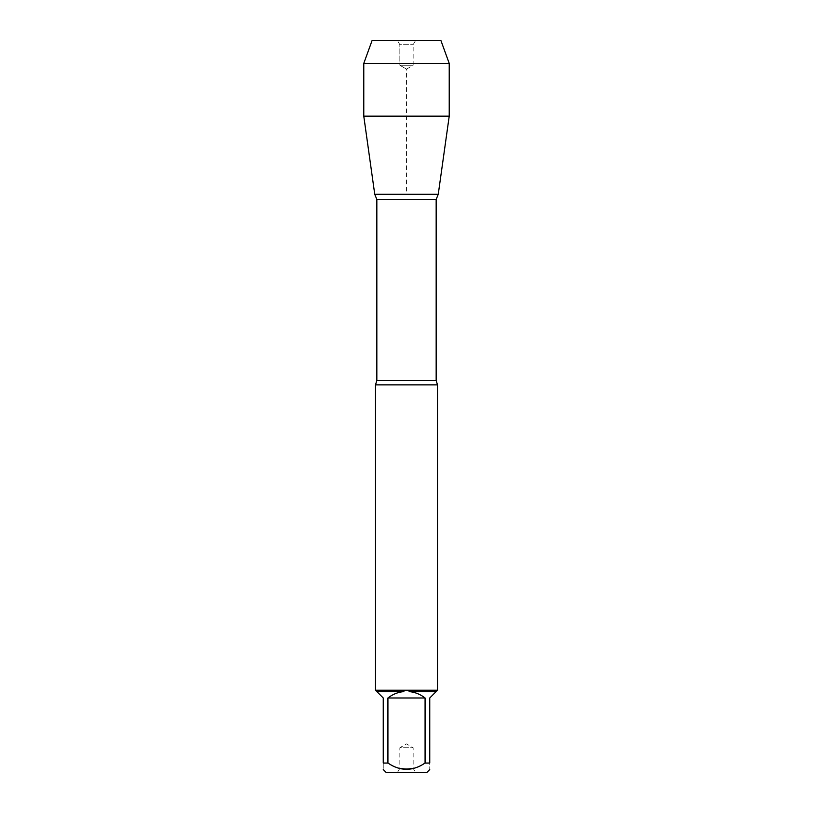<?xml version="1.0" encoding="UTF-8"?>
<svg xmlns="http://www.w3.org/2000/svg" width="813" height="813" viewBox="0 0 813 813"><rect width="100%" height="100%" fill="white"/><g stroke="black" fill="none" stroke-linecap="round" stroke-linejoin="round"><path stroke-width="0.61" stroke-dasharray="4.07 3.05" d="M375.504 384.884L437.496 384.884M437.496 690.237L375.504 690.237M386.053 772.35L426.947 772.35M387.923 763.041L387.923 697.981C392.628 694.282 397.943 692.158 403.898 691.589L376.856 691.589L383.248 697.981L383.248 763.041C383.248 771.405 383.248 771.405 383.248 763.041L387.923 763.041C400.301 771.405 412.679 771.405 425.077 763.041L429.752 763.041C429.752 771.405 429.752 771.405 429.752 763.041L429.752 697.981L436.144 691.589L409.102 691.589C415.057 692.158 420.372 694.282 425.077 697.981L425.077 763.041M436.144 691.589L437.384 690.349M409.152 690.349L409.102 691.589M375.616 690.349L376.856 691.589M403.898 691.589L403.848 690.349M438.248 194.307L374.752 194.307L438.248 194.307M397.516 772.35L415.484 772.35L397.516 772.35L399.844 768.315L413.156 768.315L399.844 768.315L399.844 747.736L413.156 747.736L399.844 747.736L406.5 743.895L413.156 747.736L413.156 768.315L415.484 772.35M425.077 697.981L387.923 697.981M363.777 116.157L449.223 116.157M363.777 63.404L449.223 63.404M415.484 40.65L413.156 44.685L413.156 65.264L406.5 69.105L399.844 65.264L413.156 65.264L399.844 65.264L399.844 44.685L413.156 44.685L399.844 44.685L397.516 40.65L415.484 40.65L397.516 40.65L399.844 44.685L399.844 65.264L406.5 69.105L406.5 194.307M440.961 40.65L372.039 40.65M436.164 380.474L376.836 380.474M376.836 199.409L436.164 199.409"/><path stroke-width="1.22" d="M375.504 384.884L376.836 380.474L436.164 380.474L437.496 384.884L375.504 384.884L375.504 690.349M437.496 384.884L437.496 690.349M375.504 690.237L437.496 690.237M425.077 763.041L425.077 697.981C420.372 694.282 415.057 692.158 409.102 691.589L436.144 691.589L429.752 697.981L429.752 763.041C429.752 771.405 429.752 771.405 429.752 763.041L425.077 763.041C412.679 771.405 400.301 771.405 387.923 763.041L383.248 763.041C383.248 771.405 383.248 771.405 383.248 763.041L383.248 697.981L376.856 691.589L403.898 691.589C397.943 692.158 392.628 694.282 387.923 697.981L387.923 763.041M429.752 769.545L426.947 772.35L386.053 772.35L383.248 769.545M437.384 690.349L436.144 691.589M409.102 691.589L409.152 690.349M376.856 691.589L375.616 690.349M403.848 690.349L403.898 691.589M376.836 380.474L376.836 199.409L374.752 194.307L438.248 194.307L374.752 194.307L363.777 116.157L374.752 194.307L406.5 194.307M387.923 697.981L425.077 697.981M449.223 63.404L363.777 63.404L372.039 40.65L440.961 40.65L449.223 63.404L449.223 116.157L363.777 116.157L363.777 63.404L372.039 40.65L397.516 40.65M436.164 380.474L436.164 199.409L376.836 199.409M436.164 199.409L438.248 194.307L449.223 116.157M363.777 63.404L363.777 116.157"/></g></svg>
